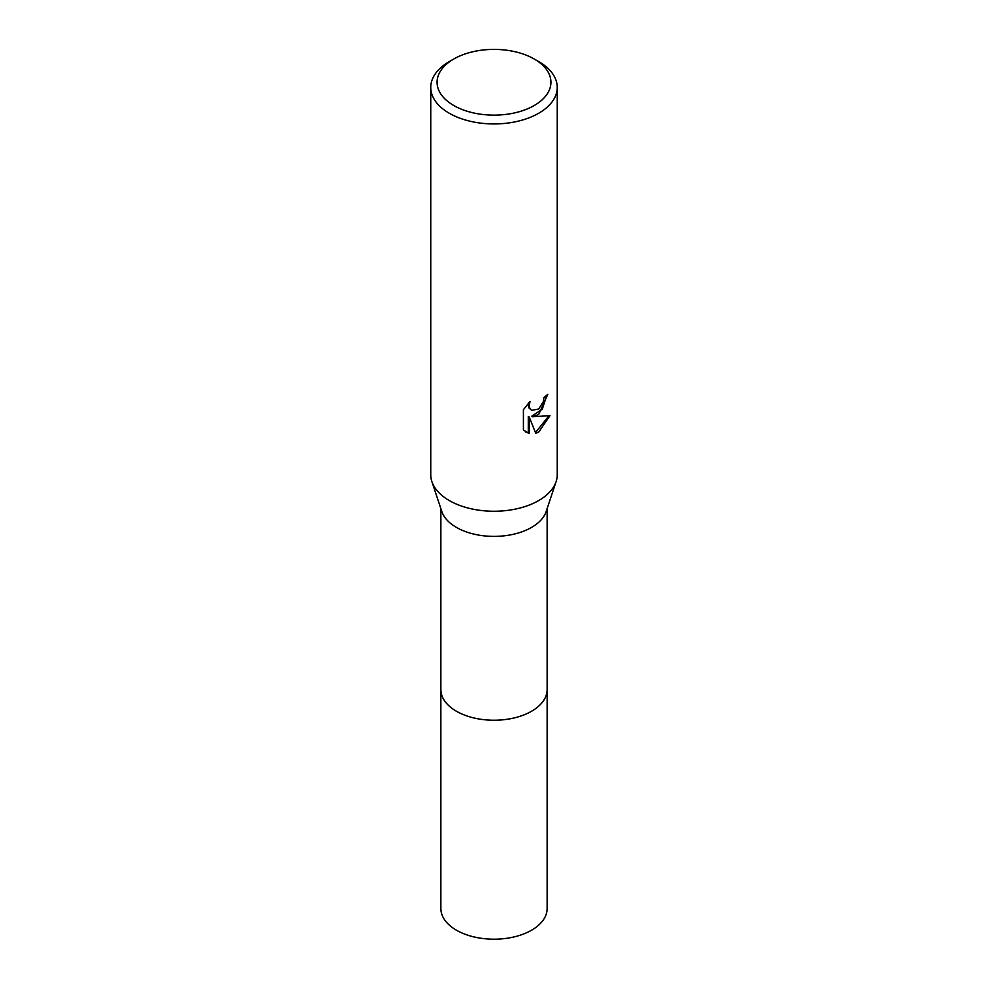 <?xml version="1.0" encoding="UTF-8"?>
<svg xmlns="http://www.w3.org/2000/svg" width="988" height="988" viewBox="0 0 988 988"><rect width="100%" height="100%" fill="white"/><g stroke="black" fill="none" stroke-linecap="round" stroke-linejoin="round"><path stroke-width="1.48" d="M547.13 508.635L547.13 689.55A53.13 30.677 180 0 1 531.569 711.236A53.13 30.677 180 0 1 473.672 717.893A53.13 30.677 180 0 1 440.87 689.55L440.87 508.635M547.13 689.081A53.13 30.677 180 0 1 531.569 711.249A53.13 30.677 180 0 1 473.289 717.807A53.13 30.677 180 0 1 440.87 689.081M534.249 59.021L538.719 61.602A63.244 36.519 180 0 1 557.244 87.426L557.244 474.734A63.244 36.519 180 0 1 556.108 481.613L546.179 511.5A53.13 30.677 180 0 1 531.569 527.407A53.13 30.677 180 0 1 478.414 535.039A53.13 30.677 180 0 1 441.821 511.5L431.892 481.613A63.244 36.519 180 0 1 430.756 474.734L430.756 87.426A63.244 36.519 180 0 1 449.281 61.602L453.751 59.021A56.921 32.863 180 0 1 534.249 59.021A56.921 32.863 180 0 1 534.249 105.506A56.921 32.863 180 0 1 453.751 105.506A56.921 32.863 180 0 1 453.751 59.021L449.281 61.602M556.108 481.613A63.244 36.519 180 0 1 538.719 500.558A63.244 36.519 180 0 1 475.438 509.635A63.244 36.519 180 0 1 431.892 481.613M538.719 414.478L532.668 416.763L549.995 415.652L538.719 432.052L535.743 433.312L529.185 416.936L529.185 433.448L523.418 430.064L523.418 409.687L530.062 401.449L529.173 405.488L529.815 408.402L531.618 410.329L538.719 409.007L543.289 401.708L543.956 397.485A63.244 36.519 0 0 0 547.809 394.286L538.719 414.478M557.244 87.426A63.244 36.519 180 0 1 538.719 113.25A63.244 36.519 180 0 1 469.794 121.166A63.244 36.519 180 0 1 430.756 87.426M546.846 395.151L542.313 409.131L531.754 416.244L532.668 416.763M531.618 410.329L528.901 407.871L528.469 403.092M525.69 431.941L528.284 432.929L528.284 416.417L529.185 416.936M535.471 432.596L548.797 415.948M528.284 432.929L529.185 433.448M547.13 688.895A53.142 30.677 180 0 1 547.142 689.562A53.142 30.677 180 0 1 514.34 717.905A53.142 30.677 180 0 1 456.419 711.249A53.142 30.677 180 0 1 440.858 689.562A53.142 30.677 180 0 1 440.87 688.895M547.142 689.562L547.13 908.515A53.13 30.677 180 0 1 514.328 936.859A53.13 30.677 180 0 1 456.431 930.202A53.13 30.677 180 0 1 440.87 908.515L440.858 689.562"/></g></svg>
